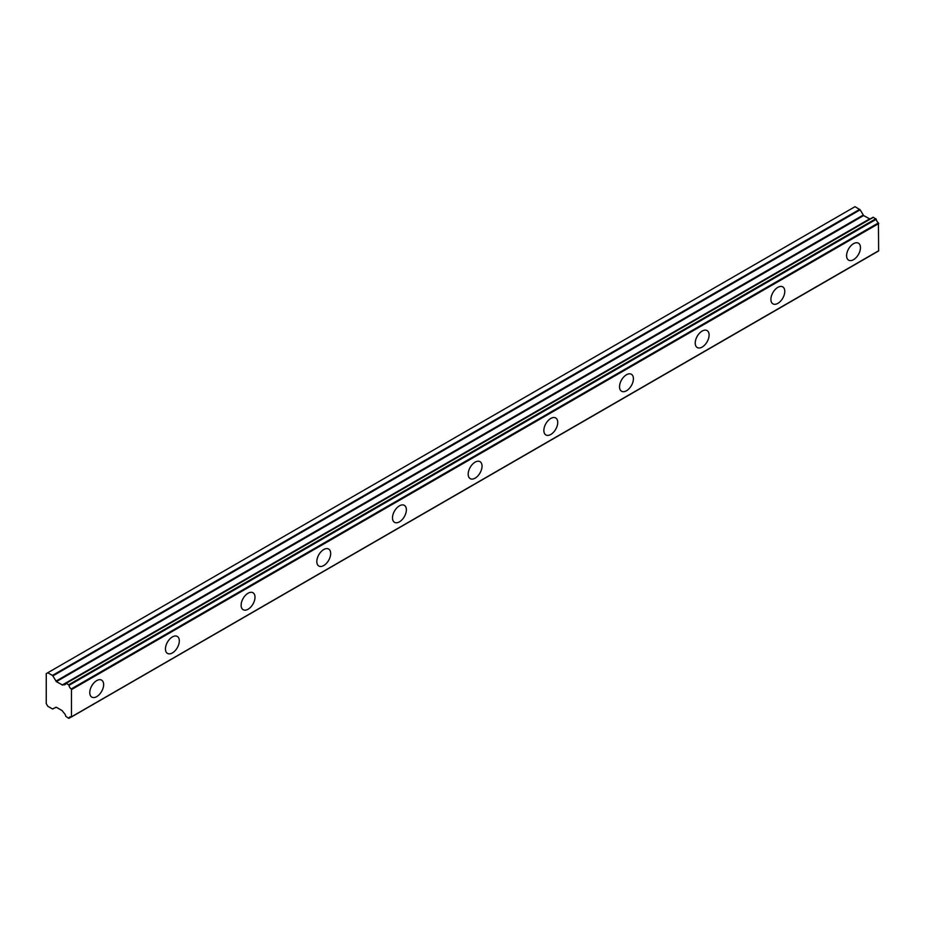 <?xml version="1.0" encoding="UTF-8"?>
<svg xmlns="http://www.w3.org/2000/svg" width="925" height="925" viewBox="0 0 925 925"><rect width="100%" height="100%" fill="white"/><g stroke="black" fill="none" stroke-linecap="round" stroke-linejoin="round"><path stroke-width="1.39" d="M853.521 259.682A9.817 5.666 120 0 0 859.938 251.045A9.817 5.666 120 0 0 858.423 243.183A9.817 5.666 120 0 0 853.521 243.668A9.817 5.666 120 0 0 847.115 252.317A9.817 5.666 120 0 0 848.618 260.168A9.817 5.666 120 0 0 853.521 259.682M96.709 696.629A9.817 5.666 120 0 0 103.114 687.992A9.817 5.666 120 0 0 101.611 680.129A9.817 5.666 120 0 0 96.709 680.615A9.817 5.666 120 0 0 90.292 689.252A9.817 5.666 120 0 0 91.795 697.115A9.817 5.666 120 0 0 96.709 696.629M172.385 652.934A9.817 5.666 120 0 0 178.791 644.297A9.817 5.666 120 0 0 177.288 636.435A9.817 5.666 120 0 0 172.385 636.92A9.817 5.666 120 0 0 165.98 645.558A9.817 5.666 120 0 0 167.483 653.42A9.817 5.666 120 0 0 172.385 652.934M248.073 609.24A9.817 5.666 120 0 0 254.479 600.603A9.817 5.666 120 0 0 252.976 592.74A9.817 5.666 120 0 0 248.073 593.226A9.817 5.666 120 0 0 241.656 601.863A9.817 5.666 120 0 0 243.159 609.725A9.817 5.666 120 0 0 248.073 609.24M323.75 565.545A9.817 5.666 120 0 0 330.156 556.908A9.817 5.666 120 0 0 328.653 549.045A9.817 5.666 120 0 0 323.75 549.531A9.817 5.666 120 0 0 317.344 558.168A9.817 5.666 120 0 0 318.847 566.031A9.817 5.666 120 0 0 323.75 565.545M399.427 521.85A9.817 5.666 120 0 0 405.844 513.213A9.817 5.666 120 0 0 404.341 505.351A9.817 5.666 120 0 0 399.427 505.836A9.817 5.666 120 0 0 393.021 514.473A9.817 5.666 120 0 0 394.524 522.336A9.817 5.666 120 0 0 399.427 521.85M475.115 478.156A9.817 5.666 120 0 0 481.52 469.518A9.817 5.666 120 0 0 480.017 461.656A9.817 5.666 120 0 0 475.115 462.142A9.817 5.666 120 0 0 468.709 470.779A9.817 5.666 120 0 0 470.212 478.641A9.817 5.666 120 0 0 475.115 478.156M550.791 434.461A9.817 5.666 120 0 0 557.208 425.824A9.817 5.666 120 0 0 555.705 417.961A9.817 5.666 120 0 0 550.791 418.447A9.817 5.666 120 0 0 544.386 427.084A9.817 5.666 120 0 0 545.889 434.947A9.817 5.666 120 0 0 550.791 434.461M626.479 390.766A9.817 5.666 120 0 0 632.885 382.129A9.817 5.666 120 0 0 631.382 374.267A9.817 5.666 120 0 0 626.479 374.752A9.817 5.666 120 0 0 620.062 383.389A9.817 5.666 120 0 0 621.577 391.252A9.817 5.666 120 0 0 626.479 390.766M702.156 347.072A9.817 5.666 120 0 0 708.573 338.434A9.817 5.666 120 0 0 707.07 330.572A9.817 5.666 120 0 0 702.156 331.058A9.817 5.666 120 0 0 695.75 339.706A9.817 5.666 120 0 0 697.253 347.557A9.817 5.666 120 0 0 702.156 347.072M777.844 303.377A9.817 5.666 120 0 0 784.25 294.74A9.817 5.666 120 0 0 782.747 286.877A9.817 5.666 120 0 0 777.844 287.363A9.817 5.666 120 0 0 771.427 296.012A9.817 5.666 120 0 0 772.93 303.863A9.817 5.666 120 0 0 777.844 303.377M71.04 716.968L68.635 718.297L65.756 716.274A3.642 2.104 60 0 0 63.64 712.678L62.229 710.666L56.356 707.267L52.424 708.932L47.776 706.261L46.366 703.821A1.7 0.983 60 0 1 46.25 703.601L46.25 673.643A1.7 0.983 -120 0 1 46.366 673.55L854.954 206.714M870.864 218.554L62.68 685.078L56.344 681.632L52.864 675.909L860.146 209.836L855.058 206.68M62.68 685.078L869.951 219.005L863.626 215.56L860.146 209.836M71.468 716.829L878.634 250.941L878.426 222.913A3.642 2.104 60 0 1 876.276 219.283L873.131 217.248L66.057 683.309M878.426 222.913L71.156 688.986A3.642 2.104 60 0 1 68.993 685.356L876.276 219.283M875.894 218.716L68.623 684.789L68.993 685.356M68.623 684.789L66.126 683.344L873.397 217.271M63.432 684.65L63.64 684.639A3.642 2.104 60 0 0 65.051 684.627A3.642 2.104 60 0 0 65.756 683.494L66.126 683.344M859.695 209.362L52.424 675.435L52.864 675.909M52.424 675.435L47.776 672.753M52.864 708.978L55.905 707.22L52.864 708.978M68.993 718.147A3.642 2.104 60 0 1 69.71 717.014A3.642 2.104 60 0 1 71.156 717.014L68.889 718.32M878.75 250.687L71.156 717.014M71.479 716.771L71.479 689.611L878.75 223.538M71.156 688.986L71.479 689.611M56.356 681.632L863.626 215.56M863.175 215.086L55.905 681.17M869.512 218.959L62.229 685.032M63.64 684.639L65.779 683.402M873.131 217.248L65.86 683.321M878.634 250.941L71.364 717.014"/></g></svg>
